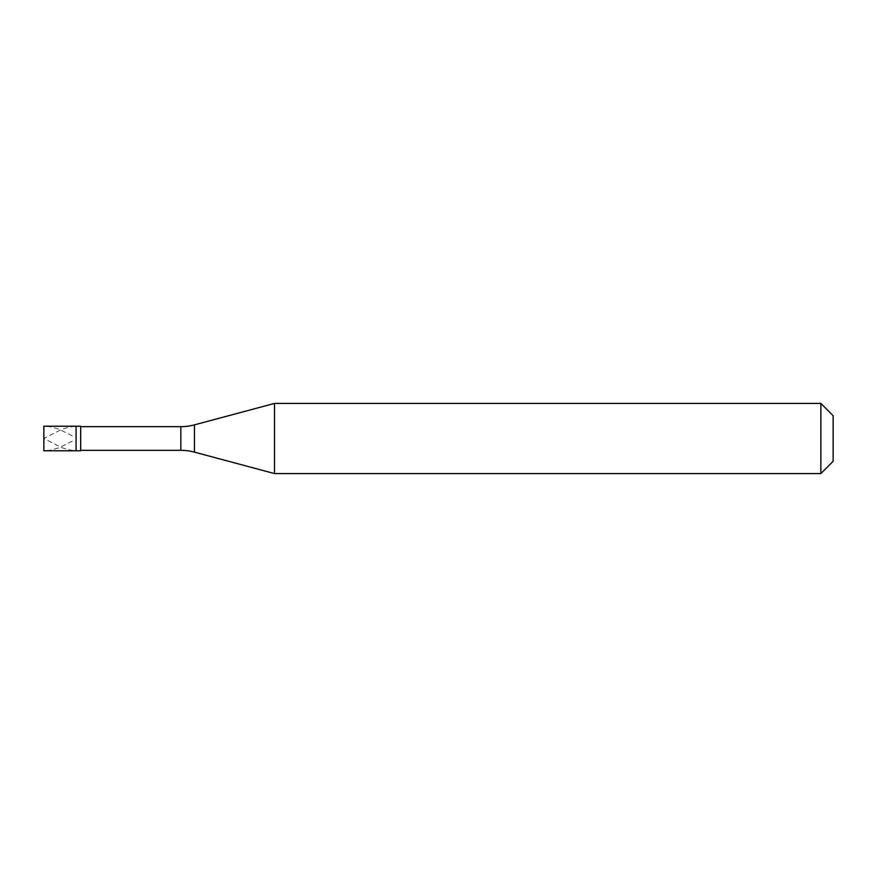 <?xml version="1.0" encoding="UTF-8"?>
<svg xmlns="http://www.w3.org/2000/svg" width="877" height="877" viewBox="0 0 877 877"><rect width="100%" height="100%" fill="white"/><g stroke="black" fill="none" stroke-linecap="round" stroke-linejoin="round"><path stroke-width="0.66" stroke-dasharray="4.38 3.29" d="M43.85 438.412L43.85 450.778L50.669 450.153L58.858 447.851L75.225 439.673M43.85 438.588L43.85 426.222L50.669 426.847L58.858 429.149L75.225 437.327M76.08 450.778L76.08 426.222L76.08 450.778M80.684 426.66L80.684 450.339M833.15 461.302L833.15 415.698L833.15 461.302M274.501 403.42L274.501 473.58M820.872 403.42L820.872 473.58M75.225 426.277L68.406 427.274L61.587 429.412L43.85 438.5L61.587 447.588L68.406 449.726L75.225 450.723M180.837 426.66L180.837 450.339M194.453 424.863L194.453 452.137"/><path stroke-width="1.32" d="M43.85 426.222L43.85 450.778L80.684 450.778L80.684 426.222L76.08 426.222L76.08 450.778L76.08 426.222L43.85 426.222M80.684 450.339L180.837 450.339A52.62 52.62 0 0 1 194.453 452.137L274.501 473.58L820.872 473.58L833.15 461.302L833.15 415.698L820.872 403.42L820.872 473.58M80.684 426.66L180.837 426.66A52.62 52.62 0 0 0 194.453 424.863L274.501 403.42L274.501 473.58M274.501 403.42L820.872 403.42M180.837 426.66L180.837 450.339M194.453 424.863L194.453 452.137"/></g></svg>

